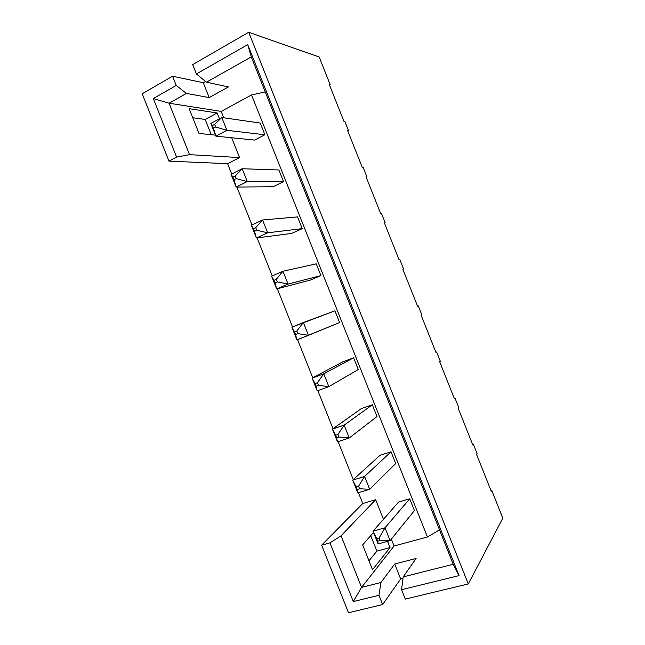 <?xml version="1.0" encoding="UTF-8"?>
<svg xmlns="http://www.w3.org/2000/svg" width="645" height="645" viewBox="0 0 645 645"><rect width="100%" height="100%" fill="white"/><g stroke="black" fill="none" stroke-linecap="round" stroke-linejoin="round"><path stroke-width="0.97" d="M210.834 123.421L221.799 117.519L260.217 123.05L221.799 117.519L226.895 130.322L215.898 136.143L254.59 140.086L215.898 136.143L210.834 123.421L213.455 128.153L215.664 126.968L214.64 124.388L212.423 125.573L214.64 124.388L215.664 126.968L226.895 130.322L264.885 134.773L226.895 130.322L221.799 117.519L214.64 124.388L221.799 117.519L210.834 123.421L215.898 136.143L226.895 130.322L215.664 126.968L213.455 128.153L215.898 136.143L213.455 128.153L210.834 123.421M398.602 502.052L373.012 531.174L385.009 527.812L409.736 498.811L385.009 527.812L390.112 540.655L378.091 543.928L373.012 531.174L398.602 502.052L409.736 498.811L398.602 502.052M414.413 510.566L390.112 540.655L414.413 510.566L409.736 498.811L414.413 510.566M379.131 537.946L376.712 538.615L377.736 541.203L380.163 540.534L379.131 537.946L380.163 540.534L390.112 540.655L385.009 527.812L379.131 537.946L385.009 527.812L373.012 531.174L376.712 538.615L379.131 537.946M390.112 540.655L380.163 540.534L377.736 541.203L378.091 543.928L390.112 540.655M376.712 538.615L373.012 531.174L378.091 543.928L376.712 538.615M236.143 187.058L273.149 186.744L236.143 187.058L231.079 174.327L242.173 168.74L278.882 169.966L242.173 168.74L247.269 181.551L236.143 187.058L233.966 179.721L236.199 178.601L235.175 176.02L232.934 177.141L233.966 179.721L231.079 174.327L236.143 187.058L247.269 181.551L283.55 181.697L247.269 181.551L236.199 178.601L233.966 179.721L236.143 187.058M231.079 174.327L232.934 177.141L235.175 176.02L242.173 168.74L231.079 174.327M236.199 178.601L247.269 181.551L242.173 168.74L235.175 176.02L236.199 178.601M256.404 237.989L291.717 233.409L256.404 237.989L251.332 225.25L262.555 219.985L297.563 216.897L262.555 219.985L267.659 232.797L256.404 237.989L254.477 231.305L256.742 230.257L255.718 227.669L253.453 228.725L254.477 231.305L251.332 225.25L256.404 237.989L267.659 232.797L302.231 228.636L267.659 232.797L256.742 230.257L254.477 231.305L256.404 237.989M251.332 225.25L253.453 228.725L255.718 227.669L262.555 219.985L251.332 225.25M256.742 230.257L267.659 232.797L262.555 219.985L255.718 227.669L256.742 230.257M276.665 288.936L310.293 280.099L276.665 288.936L271.601 276.197L282.945 271.247L316.244 263.845L282.945 271.247L288.049 284.066L276.665 288.936L275.004 282.913L277.294 281.921L276.27 279.341L273.98 280.333L275.004 282.913L271.601 276.197L276.665 288.936L288.049 284.066L320.912 275.584L288.049 284.066L277.294 281.921L275.004 282.913L276.665 288.936M271.601 276.197L273.98 280.333L276.27 279.341L282.945 271.247L271.601 276.197M277.294 281.921L288.049 284.066L282.945 271.247L276.27 279.341L277.294 281.921M339.601 322.548L296.934 339.899L291.863 327.152L334.924 310.809L303.344 322.524L308.447 335.344L339.601 322.548L334.924 310.809L339.601 322.548M295.539 334.529L297.853 333.61L296.829 331.022L294.507 331.949L295.539 334.529L291.863 327.152L296.934 339.899L295.539 334.529L296.934 339.899L308.447 335.344L297.853 333.61L295.539 334.529M291.863 327.152L294.507 331.949L296.829 331.022L303.344 322.524L291.863 327.152M297.853 333.61L308.447 335.344L303.344 322.524L296.829 331.022L297.853 333.61M358.298 369.537L328.853 386.645L317.211 390.878L312.14 378.131L323.75 373.818L353.621 357.79L323.75 373.818L328.853 386.645L358.298 369.537L353.621 357.79L342.809 361.829L312.14 378.131L342.809 361.829L353.621 357.79L358.298 369.537M316.074 386.17L318.42 385.315L317.396 382.727L315.05 383.59L316.074 386.17L312.14 378.131L317.211 390.878L316.074 386.17L317.211 390.878L328.853 386.645L318.42 385.315L316.074 386.17M312.14 378.131L315.05 383.59L317.396 382.727L323.75 373.818L312.14 378.131M318.42 385.315L328.853 386.645L323.75 373.818L317.396 382.727L318.42 385.315M376.994 416.533L349.267 437.963L337.496 441.881L332.425 429.127L344.164 425.128L372.318 404.778L344.164 425.128L349.267 437.963L376.994 416.533L372.318 404.778L361.402 408.559L332.425 429.127L361.402 408.559L372.318 404.778L376.994 416.533M336.625 437.834L338.996 437.036L337.964 434.448L335.594 435.246L336.625 437.834L332.425 429.127L337.496 441.881L336.625 437.834L337.496 441.881L349.267 437.963L338.996 437.036L336.625 437.834M332.425 429.127L335.594 435.246L337.964 434.448L344.164 425.128L332.425 429.127M338.996 437.036L349.267 437.963L344.164 425.128L337.964 434.448L338.996 437.036M395.699 463.537L369.69 489.297L357.79 492.893L352.718 480.138L364.578 476.462L391.023 451.79L364.578 476.462L369.69 489.297L395.699 463.537L391.023 451.79L380.002 455.297L352.718 480.138L380.002 455.297L391.023 451.79L395.699 463.537M357.177 489.507L359.571 488.773L358.547 486.193L356.153 486.919L357.177 489.507L352.718 480.138L357.79 492.893L357.177 489.507L357.79 492.893L369.69 489.297L359.571 488.773L357.177 489.507M352.718 480.138L356.153 486.919L358.547 486.193L364.578 476.462L352.718 480.138M359.571 488.773L369.69 489.297L364.578 476.462L358.547 486.193L359.571 488.773M473.39 444.308L477.066 453.54L473.39 444.308L472.833 445.01L458.087 407.979L458.684 407.382L455.007 398.15L454.403 398.723L439.664 361.708L440.309 361.224L436.633 352.001L435.98 352.452L421.241 315.445L421.935 315.091L418.258 305.867L417.557 306.198L402.827 269.199L403.568 268.965L399.9 259.742L399.142 259.951L384.42 222.968L385.21 222.864L381.542 213.64L380.735 213.721L366.013 176.746L366.852 176.77L363.183 167.547L362.337 167.506L347.615 130.548L348.51 130.685L344.841 121.478L343.938 121.308L329.224 84.358L330.159 84.624L319.162 56.994L248.712 32.25L468.278 583.943L502.818 518.201L491.78 490.49L502.818 518.201L468.278 583.943L405.286 599.092L468.278 583.943L248.712 32.25L319.162 56.994L330.159 84.624L329.474 84.987L330.159 84.624L329.224 84.358L343.938 121.308L344.841 121.478L348.51 130.685L347.808 131.032L348.51 130.685L347.615 130.548L362.337 167.506L363.183 167.547L366.852 176.77L366.013 176.746L380.735 213.721L381.542 213.64L385.21 222.864L384.42 222.968L399.142 259.951L399.9 259.742L403.568 268.965L402.851 269.263L403.568 268.965L402.827 269.199L417.557 306.198L418.258 305.867L421.935 315.091L421.241 315.445L435.98 352.452L436.633 352.001L440.309 361.224L439.664 361.708L454.403 398.723L455.007 398.15L458.684 407.382L458.087 407.979L472.833 445.01L473.39 444.308L472.648 444.542L473.39 444.308M491.03 490.7L491.78 490.49L491.272 491.313L476.526 454.274L477.066 453.54L476.526 454.274L491.272 491.313L491.78 490.49L491.03 490.7M454.274 398.392L455.007 398.15L454.274 398.392M435.907 352.259L436.633 352.001L435.907 352.259M417.541 306.141L418.258 305.867L417.541 306.141M320.912 275.584L316.244 263.845L320.912 275.584L310.293 280.099L320.912 275.584M302.231 228.636L297.563 216.897L302.231 228.636L291.717 233.409L302.231 228.636M283.55 181.697L278.882 169.966L283.55 181.697L273.149 186.744L283.55 181.697M427.433 537.003L251.542 94.96L221.195 111.4L223.742 117.801L221.195 111.4L169.063 103.208L189.509 154.647L239.561 157.573L227.588 163.685L231.7 174.013L227.588 163.685L168.966 161.137L176.585 157.106L153.3 98.556L176.238 85.454L172.57 76.223L142.182 93.775L168.966 161.137L142.182 93.775L172.57 76.223L203.28 82.721L205.521 81.455L203.28 82.721L172.57 76.223L176.238 85.454L186.429 93.428L169.063 103.208L221.195 111.4L251.542 94.96L265.216 91.904L251.542 94.96L427.433 537.003L394.071 545.993L427.433 537.003L439.503 529.859L427.433 537.003M231.684 137.756L239.561 157.573L231.684 137.756M236.884 187.05L251.961 224.96L236.884 187.05M257.105 237.892L272.23 275.915L257.105 237.892M277.334 288.758L292.507 326.894L277.334 288.758M297.579 339.641L312.752 377.809L297.579 339.641M317.856 390.644L333.005 428.715L317.856 390.644M338.149 441.664L353.258 479.646L338.149 441.664M358.451 492.691L362.756 503.519L375.656 499.698L383.453 519.29L375.656 499.698L341.068 535.801L361.579 587.385L394.071 545.993L391.346 539.131L394.071 545.993L361.579 587.385L380.937 582.508L394.724 564.02L416.09 558.473L403.19 576.896L453.209 564.278L251.292 56.913L206.4 82.189L228.475 86.914L209.19 97.58L186.429 93.428L209.19 97.58L203.28 82.721L209.19 97.58L228.475 86.914L206.4 82.189L196.403 73.941L247.728 44.634L459.038 575.598L401.553 589.724L405.286 599.092L401.553 589.724L403.19 576.896L416.09 558.473L394.724 564.02L380.937 582.508L378.978 595.271L353.299 601.583L329.95 542.856L321.637 545.178L362.756 503.519L358.451 492.691M260.217 123.05L264.885 134.773L254.59 140.086L264.885 134.773L260.217 123.05M348.502 612.75L321.637 545.178L348.502 612.75L382.662 604.534L378.978 595.271L382.662 604.534L348.502 612.75M376.898 551.136L370.73 535.64L376.898 551.136L368.964 560.803L376.898 551.136L390.04 547.605L372.512 569.72L362.643 544.896L373.519 532.447L362.643 544.896L372.512 569.72L390.04 547.605L376.898 551.136M205.191 119.43L192.774 117.761L205.191 119.43L211.27 134.716L205.191 119.43L217.147 112.956L219.461 118.777L217.147 112.956L205.191 119.43M199.007 133.442L189.17 108.691L217.147 112.956L189.17 108.691L199.007 133.442L215.503 135.152L199.007 133.442M403.004 578.347L400.658 578.936L382.662 604.534L400.658 578.936L394.724 564.02L400.658 578.936L403.004 578.347M192.686 64.605L248.712 32.25L192.686 64.605L196.403 73.941L192.686 64.605M387.556 541.349L390.04 547.605L387.556 541.349M239.561 157.573L189.509 154.647L176.585 157.106L168.966 161.137L227.588 163.685L239.561 157.573M321.637 545.178L329.95 542.856L341.068 535.801L375.656 499.698L362.756 503.519L321.637 545.178M176.585 157.106L189.509 154.647L169.063 103.208L153.3 98.556L176.585 157.106M186.429 93.428L176.238 85.454L153.3 98.556L169.063 103.208L186.429 93.428M378.978 595.271L380.937 582.508L361.579 587.385L353.299 601.583L378.978 595.271M341.068 535.801L329.95 542.856L353.299 601.583L361.579 587.385L341.068 535.801M196.403 73.941L206.4 82.189L251.292 56.913L247.728 44.634L196.403 73.941M247.728 44.634L251.292 56.913L453.209 564.278L459.038 575.598L247.728 44.634M403.19 576.896L401.553 589.724L459.038 575.598L453.209 564.278L403.19 576.896"/></g></svg>
